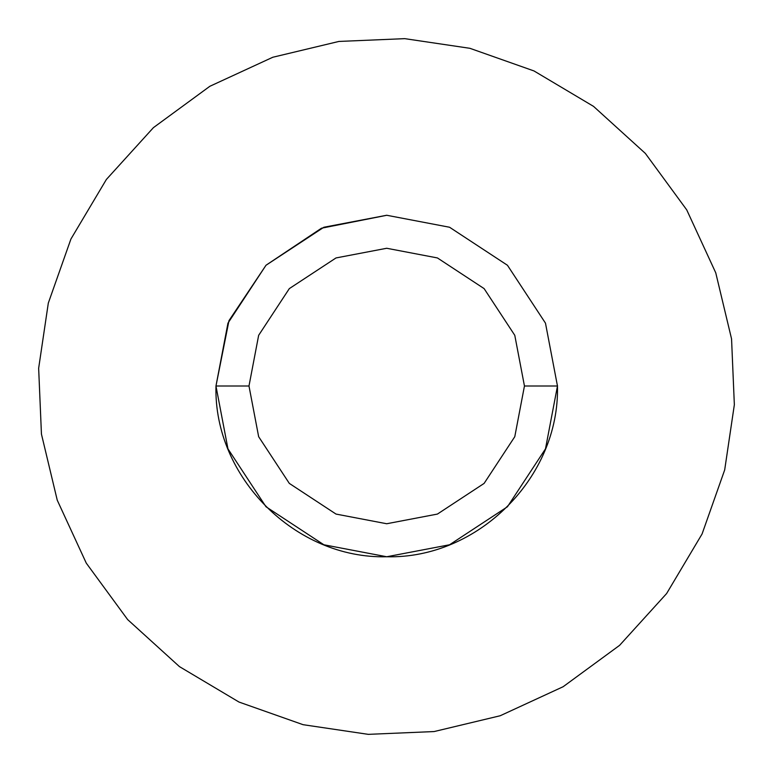 <?xml version="1.0" encoding="UTF-8"?>
<svg xmlns="http://www.w3.org/2000/svg" width="773" height="773" viewBox="0 0 773 773"><rect width="100%" height="100%" fill="white"/><g stroke="black" fill="none" stroke-linecap="round" stroke-linejoin="round"><path stroke-width="1.16" d="M386.867 215.261L321.481 228.209L266.038 265.216L228.982 320.631L215.967 386.007C213.619 477.25 295.479 559.111 386.713 556.753C477.956 559.111 559.816 477.25 557.468 386.007L557.468 385.379M524.452 386.007L514.779 436.706L484.111 483.405L437.421 514.074L386.713 523.746L336.013 514.074L289.324 483.405L258.655 436.706L248.983 386.007L258.655 335.308L289.324 288.609L336.013 257.94L386.713 248.268L437.421 257.94L484.111 288.609L514.779 335.308L524.452 386.007L557.468 386.007L545.477 448.862L507.455 506.75L449.567 544.772L386.713 556.753L323.868 544.772L265.98 506.75L227.958 448.862L215.967 386.007L227.958 323.153L265.98 265.274L323.868 227.252L386.713 215.261L449.567 227.252L507.455 265.274L545.477 323.153L557.468 386.007M248.983 386.007L215.967 386.007L248.983 386.007M368.267 734.35L303.084 724.688L239.012 702.058L179.452 666.616L127.642 619.579L86.276 563.13L57.25 500.189L41.442 434.107L38.65 368.267L48.312 303.084L70.932 239.012L106.384 179.452L153.421 127.642L209.869 86.276L272.801 57.25L338.893 41.442L404.733 38.65L469.916 48.312L533.988 70.942L593.548 106.384L645.358 153.421L686.724 209.869L715.75 272.811L731.558 338.893L734.35 404.733L724.688 469.916L702.068 533.988L666.616 593.548L619.579 645.358L563.13 686.724L500.199 715.75L434.107 731.558L368.267 734.35"/></g></svg>
